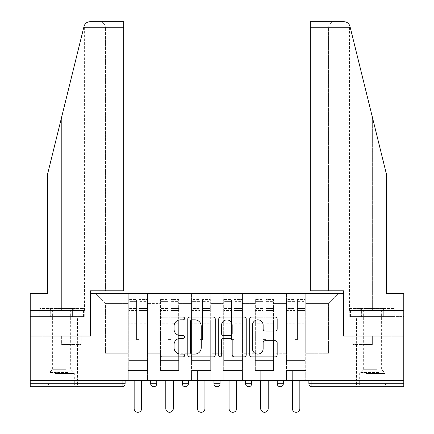 <?xml version="1.0" encoding="UTF-8"?>
<svg xmlns="http://www.w3.org/2000/svg" width="434" height="434" viewBox="0 0 434 434"><rect width="100%" height="100%" fill="white"/><g stroke="black" fill="none" stroke-linecap="round" stroke-linejoin="round"><path stroke-width="0.33" stroke-dasharray="2.17 1.63" d="M184.553 318.447A1.394 1.394 0 0 0 183.159 317.053L162.007 317.053A1.991 1.991 0 0 0 160.016 319.044L160.016 354.876A1.991 1.991 0 0 0 162.007 356.867L183.159 356.867A1.394 1.394 0 0 0 184.553 355.473A1.394 1.394 0 0 0 183.159 354.079L180.419 354.079A6.369 6.369 0 0 1 174.05 347.71L174.05 344.721A6.369 6.369 0 0 1 180.419 338.352L183.159 338.352A1.394 1.394 0 0 0 184.553 336.958A1.394 1.394 0 0 0 183.159 335.563L180.419 335.563A6.369 6.369 0 0 1 174.05 329.194L174.05 326.211A6.369 6.369 0 0 1 180.419 319.836L183.159 319.836A1.394 1.394 0 0 0 184.553 318.447M372.35 386.748L356.531 386.748L372.35 386.748M372.35 344.563L352.777 344.563L372.35 344.563L372.35 336.046L352.777 336.046L391.918 336.046L356.531 336.046L372.35 336.046L372.35 344.563M61.65 386.748L77.469 386.748L61.65 386.748M61.65 344.563L81.223 344.563L61.65 344.563L61.65 336.046L42.082 336.046L81.223 336.046L45.836 336.046L77.469 336.046L61.65 336.046L61.65 344.563M305.726 370.522L286.462 370.522L305.726 370.522L305.726 293.455L338.683 293.455L305.726 293.455L305.726 303.599L328.543 303.599L305.726 303.599L305.726 353.281L328.543 353.281L328.543 303.599L338.683 293.455L328.543 303.599L328.543 353.281L305.726 353.281L305.726 293.455L305.726 370.522L286.462 370.522L305.726 370.522L305.726 380.461L286.462 380.461L305.726 380.461L305.726 370.522M274.087 370.522L254.823 370.522L274.087 370.522L274.087 293.455L305.726 293.455L274.087 293.455L274.087 303.599L286.462 303.599L286.462 353.281L286.462 303.599L274.087 303.599L274.087 353.281L286.462 353.281L274.087 353.281L274.087 293.455L274.087 370.522L254.823 370.522L274.087 370.522L274.087 380.461L254.823 380.461L274.087 380.461L274.087 370.522M242.454 370.522L223.184 370.522L242.454 370.522L242.454 293.455L274.087 293.455L242.454 293.455L242.454 303.599L254.823 303.599L254.823 353.281L254.823 303.599L242.454 303.599L242.454 353.281L254.823 353.281L242.454 353.281L242.454 293.455L242.454 370.522L223.184 370.522L242.454 370.522L242.454 380.461L223.184 380.461L242.454 380.461L242.454 370.522M210.816 370.522L191.546 370.522L210.816 370.522L210.816 293.455L242.454 293.455L210.816 293.455L210.816 303.599L223.184 303.599L223.184 353.281L223.184 303.599L210.816 303.599L210.816 353.281L223.184 353.281L210.816 353.281L210.816 293.455L210.816 370.522L191.546 370.522L210.816 370.522L210.816 380.461L191.546 380.461L210.816 380.461L210.816 370.522M179.177 370.522L159.913 370.522L179.177 370.522L179.177 293.455L210.816 293.455L179.177 293.455L179.177 303.599L191.546 303.599L191.546 353.281L191.546 303.599L179.177 303.599L179.177 353.281L191.546 353.281L179.177 353.281L179.177 293.455L179.177 370.522L159.913 370.522L179.177 370.522L179.177 380.461L159.913 380.461L179.177 380.461L179.177 370.522M344.059 21.7C347.075 21.906 349.039 23.447 349.961 26.328L386.341 173.801L386.341 293.455L386.341 173.801L350.325 27.781L386.341 173.801L386.341 293.455L403.783 293.455L403.783 310.494L361.05 310.494L403.783 310.494L372.35 310.494L403.783 310.494L403.783 316.576L361.05 316.576L403.783 316.576L403.783 293.455L386.341 293.455L403.783 293.455L403.783 336.046L343.348 336.046L343.348 293.455L90.652 293.455L90.652 336.046L30.217 336.046L30.217 380.461L122.09 380.461L30.217 380.461L30.217 386.748L122.09 386.748L122.09 383.705L30.217 383.705M159.913 293.455L179.177 293.455L147.538 293.455L159.913 293.455L159.913 353.281L159.913 303.599L147.538 303.599L159.913 303.599L159.913 293.455L159.913 370.522L159.913 293.455M128.274 293.455L147.538 293.455L147.538 353.281L159.913 353.281L147.538 353.281L147.538 293.455L147.538 370.522L128.274 370.522L147.538 370.522L147.538 293.455L95.317 293.455L128.274 293.455L128.274 353.281L128.274 303.599L105.457 303.599L128.274 303.599L128.274 293.455L128.274 370.522L147.538 370.522L128.274 370.522L128.274 293.455M286.462 303.599L286.462 293.455L286.462 303.599M254.823 303.599L254.823 293.455L254.823 303.599M223.184 303.599L223.184 293.455L223.184 303.599M191.546 303.599L191.546 293.455L191.546 303.599M105.457 353.281L128.274 353.281L105.457 353.281L105.457 303.599L95.317 293.455L105.457 303.599L105.457 353.281M310.288 21.7L310.288 290.818L328.543 290.818L328.543 27.781L328.543 290.818L310.288 290.818L310.288 21.7L310.288 290.818L343.549 290.818L343.549 336.046L403.783 336.046L403.783 380.461L30.217 380.461M403.783 383.705L311.91 383.705L311.91 386.748L403.783 386.748L403.783 380.461L308.872 380.461L403.783 380.461M128.274 380.461L128.274 370.522L128.274 380.461L147.538 380.461L147.538 370.522L147.538 380.461L128.274 380.461M122.09 380.461L125.128 380.461L122.09 380.461L122.09 383.705L125.128 383.705M277.234 380.461L283.315 380.461L277.234 380.461M245.595 380.461L251.682 380.461L245.595 380.461L245.595 383.705L251.682 383.705M213.957 380.461L220.043 380.461L213.957 380.461M182.318 380.461L188.405 380.461L182.318 380.461M150.685 380.461L156.766 380.461L150.685 380.461M159.913 380.461L159.913 370.522L159.913 380.461M191.546 380.461L191.546 293.455L191.546 380.461M223.184 380.461L223.184 293.455L223.184 380.461M254.823 380.461L254.823 293.455L254.823 380.461M286.462 380.461L286.462 293.455L286.462 380.461M308.872 380.461L308.872 383.705L311.91 383.705L311.91 380.461M215.259 354.876L215.259 319.044A1.991 1.991 0 0 0 213.268 317.053L189.777 317.053A1.991 1.991 0 0 0 187.786 319.044L187.786 354.876A1.991 1.991 0 0 0 189.777 356.867L213.268 356.867A1.991 1.991 0 0 0 215.259 354.876M191.969 319.836A1.394 1.394 0 0 0 190.575 321.231L190.575 352.685A1.394 1.394 0 0 0 191.969 354.079L194.855 354.079A6.369 6.369 0 0 0 201.224 347.71L201.224 326.211A6.369 6.369 0 0 0 194.855 319.836L191.969 319.836M220.732 317.053L244.223 317.053A1.991 1.991 0 0 1 246.214 319.044L246.214 354.876A1.991 1.991 0 0 1 244.223 356.867L234.17 356.867A1.991 1.991 0 0 1 232.179 354.876L232.179 340.343A1.991 1.991 0 0 0 230.188 338.352L223.521 338.352A1.991 1.991 0 0 0 221.53 340.343L221.53 355.473A1.394 1.394 0 0 1 220.136 356.867A1.394 1.394 0 0 1 218.741 355.473L218.741 319.044A1.991 1.991 0 0 1 220.732 317.053M232.179 325.261A5.327 5.327 0 0 0 226.852 319.939A5.327 5.327 0 0 0 221.53 325.261L221.53 333.572A1.991 1.991 0 0 0 223.521 335.563L230.188 335.563A1.991 1.991 0 0 0 232.179 333.572L232.179 325.261M265.125 331.088L275.178 331.088A1.991 1.991 0 0 0 277.169 329.097L277.169 319.044A1.991 1.991 0 0 0 275.178 317.053L251.687 317.053A1.991 1.991 0 0 0 249.696 319.044L249.696 354.876A1.991 1.991 0 0 0 251.687 356.867L275.178 356.867A1.991 1.991 0 0 0 277.169 354.876L277.169 342.73A1.991 1.991 0 0 0 275.178 340.739L265.125 340.739A1.991 1.991 0 0 0 263.134 342.73L263.134 348.752A5.327 5.327 0 0 1 257.807 354.079A5.327 5.327 0 0 1 252.485 348.752L252.485 325.164A5.327 5.327 0 0 1 257.807 319.836A5.327 5.327 0 0 1 263.134 325.164L263.134 329.097A1.991 1.991 0 0 0 265.125 331.088M81.223 344.563L81.223 336.046L81.223 344.563M42.082 344.563L42.082 336.046L42.082 344.563M352.777 344.563L352.777 336.046L352.777 344.563M391.918 344.563L391.918 336.046L391.918 344.563M139.227 323.737L139.227 301.614L147.034 301.614L147.034 299.541L147.034 310.57L147.034 301.614L139.227 301.614L139.227 299.541L147.034 299.541L139.227 299.541L139.227 323.737L147.034 323.737L147.034 308.498L147.034 360.383L147.034 323.021L147.034 360.383L128.779 360.383L128.779 301.614L136.591 301.614L136.591 323.737L136.591 299.541L128.779 299.541L136.591 299.541L136.591 339.388L139.227 339.388L139.227 299.541L139.227 323.021L147.034 323.021L139.227 323.021L139.227 339.388L136.591 339.388L136.591 301.614L128.779 301.614L128.779 299.541L128.779 310.57L136.591 310.57L128.779 310.57L128.779 319.82L128.779 308.498L136.591 308.498L128.779 308.498L128.779 323.737L128.779 319.82L128.779 323.021L136.591 323.021L128.779 323.021L128.779 360.383L128.779 323.737L136.591 323.737L136.591 340.104L139.227 340.104L139.227 323.737L147.034 323.737L147.034 370.522L128.779 370.522L147.034 370.522L147.034 360.383L128.779 360.383L147.034 360.383L128.779 360.383L128.779 323.737L136.591 323.737L136.591 340.104L139.227 340.104L139.227 323.737M141.658 380.461L141.658 408.546A3.754 3.754 0 0 1 137.909 412.3A3.754 3.754 0 0 1 134.155 408.546L134.155 370.522L141.658 370.522L134.155 370.522L134.155 380.461M128.779 360.383L128.779 370.522L128.779 360.383M139.227 340.104L139.227 339.388L139.227 340.104M136.591 340.104L136.591 339.388L136.591 340.104M170.86 323.737L170.86 301.614L178.672 301.614L178.672 299.541L178.672 310.57L178.672 301.614L170.86 301.614L170.86 299.541L178.672 299.541L170.86 299.541L170.86 323.737L178.672 323.737L178.672 308.498L178.672 360.383L178.672 323.021L178.672 360.383L160.417 360.383L160.417 301.614L168.224 301.614L168.224 323.737L168.224 299.541L160.417 299.541L168.224 299.541L168.224 339.388L170.86 339.388L170.86 299.541L170.86 323.021L178.672 323.021L170.86 323.021L170.86 339.388L168.224 339.388L168.224 301.614L160.417 301.614L160.417 299.541L160.417 310.57L168.224 310.57L160.417 310.57L160.417 319.82L160.417 308.498L168.224 308.498L160.417 308.498L160.417 323.737L160.417 319.82L160.417 323.021L168.224 323.021L160.417 323.021L160.417 360.383L160.417 323.737L168.224 323.737L168.224 340.104L170.86 340.104L170.86 323.737L178.672 323.737L178.672 370.522L160.417 370.522L178.672 370.522L178.672 360.383L160.417 360.383L178.672 360.383L160.417 360.383L160.417 323.737L168.224 323.737L168.224 340.104L170.86 340.104L170.86 323.737M173.296 380.461L173.296 408.546A3.754 3.754 0 0 1 169.542 412.3A3.754 3.754 0 0 1 165.793 408.546L165.793 370.522L173.296 370.522L165.793 370.522L165.793 380.461M160.417 360.383L160.417 370.522L160.417 360.383M170.86 340.104L170.86 339.388L170.86 340.104M168.224 340.104L168.224 339.388L168.224 340.104M202.499 323.737L202.499 301.614L210.306 301.614L210.306 299.541L210.306 310.57L210.306 301.614L202.499 301.614L202.499 299.541L210.306 299.541L202.499 299.541L202.499 323.737L210.306 323.737L210.306 308.498L210.306 360.383L210.306 323.021L210.306 360.383L192.056 360.383L192.056 301.614L199.862 301.614L199.862 323.737L199.862 299.541L192.056 299.541L199.862 299.541L199.862 339.388L202.499 339.388L202.499 299.541L202.499 323.021L210.306 323.021L202.499 323.021L202.499 339.388L199.862 339.388L199.862 301.614L192.056 301.614L192.056 299.541L192.056 310.57L199.862 310.57L192.056 310.57L192.056 319.82L192.056 308.498L199.862 308.498L192.056 308.498L192.056 323.737L192.056 319.82L192.056 323.021L199.862 323.021L192.056 323.021L192.056 360.383L192.056 323.737L199.862 323.737L199.862 340.104L202.499 340.104L202.499 323.737L210.306 323.737L210.306 370.522L192.056 370.522L210.306 370.522L210.306 360.383L192.056 360.383L210.306 360.383L192.056 360.383L192.056 323.737L199.862 323.737L199.862 340.104L202.499 340.104L202.499 323.737M204.935 380.461L204.935 408.546A3.754 3.754 0 0 1 201.181 412.3A3.754 3.754 0 0 1 197.432 408.546L197.432 370.522L204.935 370.522L197.432 370.522L197.432 380.461M192.056 360.383L192.056 370.522L192.056 360.383M202.499 340.104L202.499 339.388L202.499 340.104M199.862 340.104L199.862 339.388L199.862 340.104M234.138 323.737L234.138 301.614L241.944 301.614L241.944 299.541L241.944 310.57L241.944 301.614L234.138 301.614L234.138 299.541L241.944 299.541L234.138 299.541L234.138 323.737L241.944 323.737L241.944 308.498L241.944 360.383L241.944 323.021L241.944 360.383L223.694 360.383L223.694 301.614L231.501 301.614L231.501 323.737L231.501 299.541L223.694 299.541L231.501 299.541L231.501 339.388L234.138 339.388L234.138 299.541L234.138 323.021L241.944 323.021L234.138 323.021L234.138 339.388L231.501 339.388L231.501 301.614L223.694 301.614L223.694 299.541L223.694 310.57L231.501 310.57L223.694 310.57L223.694 319.82L223.694 308.498L231.501 308.498L223.694 308.498L223.694 323.737L223.694 319.82L223.694 323.021L231.501 323.021L223.694 323.021L223.694 360.383L223.694 323.737L231.501 323.737L231.501 340.104L234.138 340.104L234.138 323.737L241.944 323.737L241.944 370.522L223.694 370.522L241.944 370.522L241.944 360.383L223.694 360.383L241.944 360.383L223.694 360.383L223.694 323.737L231.501 323.737L231.501 340.104L234.138 340.104L234.138 323.737M236.568 380.461L236.568 408.546A3.754 3.754 0 0 1 232.819 412.3A3.754 3.754 0 0 1 229.065 408.546L229.065 370.522L236.568 370.522L229.065 370.522L229.065 380.461M223.694 360.383L223.694 370.522L223.694 360.383M234.138 340.104L234.138 339.388L234.138 340.104M231.501 340.104L231.501 339.388L231.501 340.104M265.776 323.737L265.776 301.614L273.583 301.614L273.583 299.541L273.583 310.57L273.583 301.614L265.776 301.614L265.776 299.541L273.583 299.541L265.776 299.541L265.776 323.737L273.583 323.737L273.583 308.498L273.583 360.383L273.583 323.021L273.583 360.383L255.328 360.383L255.328 301.614L263.14 301.614L263.14 323.737L263.14 299.541L255.328 299.541L263.14 299.541L263.14 339.388L265.776 339.388L265.776 299.541L265.776 323.021L273.583 323.021L265.776 323.021L265.776 339.388L263.14 339.388L263.14 301.614L255.328 301.614L255.328 299.541L255.328 310.57L263.14 310.57L255.328 310.57L255.328 319.82L255.328 308.498L263.14 308.498L255.328 308.498L255.328 323.737L255.328 319.82L255.328 323.021L263.14 323.021L255.328 323.021L255.328 360.383L255.328 323.737L263.14 323.737L263.14 340.104L265.776 340.104L265.776 323.737L273.583 323.737L273.583 370.522L255.328 370.522L273.583 370.522L273.583 360.383L255.328 360.383L273.583 360.383L255.328 360.383L255.328 323.737L263.14 323.737L263.14 340.104L265.776 340.104L265.776 323.737M268.207 380.461L268.207 408.546A3.754 3.754 0 0 1 264.458 412.3A3.754 3.754 0 0 1 260.704 408.546L260.704 370.522L268.207 370.522L260.704 370.522L260.704 380.461M255.328 360.383L255.328 370.522L255.328 360.383M265.776 340.104L265.776 339.388L265.776 340.104M263.14 340.104L263.14 339.388L263.14 340.104M297.409 323.737L297.409 301.614L305.221 301.614L305.221 299.541L305.221 310.57L305.221 301.614L297.409 301.614L297.409 299.541L305.221 299.541L297.409 299.541L297.409 323.737L305.221 323.737L305.221 308.498L305.221 360.383L305.221 323.021L305.221 360.383L286.966 360.383L286.966 301.614L294.773 301.614L294.773 323.737L294.773 299.541L286.966 299.541L294.773 299.541L294.773 339.388L297.409 339.388L297.409 299.541L297.409 323.021L305.221 323.021L297.409 323.021L297.409 339.388L294.773 339.388L294.773 301.614L286.966 301.614L286.966 299.541L286.966 310.57L294.773 310.57L286.966 310.57L286.966 319.82L286.966 308.498L294.773 308.498L286.966 308.498L286.966 323.737L286.966 319.82L286.966 323.021L294.773 323.021L286.966 323.021L286.966 360.383L286.966 323.737L294.773 323.737L294.773 340.104L297.409 340.104L297.409 323.737L305.221 323.737L305.221 370.522L286.966 370.522L305.221 370.522L305.221 360.383L286.966 360.383L305.221 360.383L286.966 360.383L286.966 323.737L294.773 323.737L294.773 340.104L297.409 340.104L297.409 323.737M299.845 380.461L299.845 408.546A3.754 3.754 0 0 1 296.091 412.3A3.754 3.754 0 0 1 292.342 408.546L292.342 370.522L299.845 370.522L292.342 370.522L292.342 380.461M286.966 360.383L286.966 370.522L286.966 360.383M297.409 340.104L297.409 339.388L297.409 340.104M294.773 340.104L294.773 339.388L294.773 340.104M54.809 385.126L75.342 385.126L54.809 385.126M67.992 384.112L48.977 384.112L67.992 384.112M55.064 308.466L74.832 308.466L55.064 308.466M57.142 310.863L70.677 310.863L57.142 310.863M66.163 369.307L52.628 369.307L66.163 369.307M53.794 385.126L77.371 385.126L53.794 385.126M53.794 316.576L77.371 316.576L53.794 316.576M50.702 316.576L83.55 316.576L39.754 316.576L50.702 316.576L50.702 308.466L83.55 308.466L39.754 308.466L50.702 308.466L50.702 316.576M72.603 316.576L72.603 308.466L72.603 316.576M83.55 316.576L83.55 308.466M39.754 316.576L39.754 308.466M365.504 385.126L386.038 385.126L365.504 385.126M378.687 384.112L359.672 384.112L378.687 384.112M365.759 308.466L385.528 308.466L365.759 308.466M367.837 310.863L381.372 310.863L367.837 310.863M376.858 369.307L363.323 369.307L376.858 369.307M364.489 385.126L388.067 385.126L364.489 385.126M364.489 316.576L388.067 316.576L364.489 316.576M361.397 316.576L394.246 316.576L350.45 316.576L361.397 316.576L361.397 308.466L394.246 308.466L350.45 308.466L361.397 308.466L361.397 316.576M383.298 316.576L383.298 308.466L383.298 316.576M394.246 316.576L394.246 308.466M350.45 316.576L350.45 308.466M61.65 316.576L77.469 316.576L61.65 316.576M61.65 117.072L84.039 26.328L47.659 173.801L61.65 117.072L61.65 310.494L30.217 310.494L30.217 293.455L47.659 293.455L47.659 173.801L47.659 293.455L30.217 293.455L30.217 336.046L90.451 336.046L90.451 290.818L123.712 290.818L123.712 21.7L123.712 290.818L123.712 21.7L89.941 21.7C86.925 21.906 84.961 23.447 84.039 26.328L47.659 173.801L47.659 293.455L30.217 293.455L30.217 310.494L84.467 310.494L61.65 310.494L61.65 117.072M30.217 316.576L30.217 310.494L72.95 310.494L30.217 310.494L30.217 316.576L72.95 316.576L72.95 310.494L84.25 310.494L72.95 310.494L72.95 316.576L30.217 316.576M105.457 290.818L123.712 290.818L105.457 290.818L105.457 27.781L105.457 290.818M84.467 310.494L84.348 25.389M84.25 316.576L72.95 316.576L84.25 316.576L84.25 310.494M105.457 27.781C105.071 24.114 103.042 22.085 99.375 21.7C103.042 22.085 105.071 24.114 105.457 27.781L123.712 27.781L105.457 27.781M372.35 316.576L356.531 316.576L372.35 316.576M372.35 310.494L349.533 310.494L372.35 310.494L372.35 117.072L372.35 310.494M349.75 310.494L361.05 310.494L349.75 310.494L349.75 316.576L361.05 316.576L361.05 310.494L361.05 316.576L349.75 316.576M310.288 27.781L328.543 27.781C328.929 24.114 330.958 22.085 334.625 21.7C330.958 22.085 328.929 24.114 328.543 27.781L350.325 27.781M156.766 383.705L150.685 383.705M188.405 383.705L182.318 383.705M220.043 383.705L213.957 383.705M283.315 383.705L277.234 383.705M139.227 310.57L147.034 310.57L139.227 310.57M139.227 308.498L147.034 308.498L139.227 308.498M170.86 310.57L178.672 310.57L170.86 310.57M170.86 308.498L178.672 308.498L170.86 308.498M202.499 310.57L210.306 310.57L202.499 310.57M202.499 308.498L210.306 308.498L202.499 308.498M234.138 310.57L241.944 310.57L234.138 310.57M234.138 308.498L241.944 308.498L234.138 308.498M265.776 310.57L273.583 310.57L265.776 310.57M265.776 308.498L273.583 308.498L265.776 308.498M297.409 310.57L305.221 310.57L297.409 310.57M297.409 308.498L305.221 308.498L297.409 308.498M55.313 373.544L74.328 373.544L55.313 373.544M67.78 372.54L49.395 372.54L67.78 372.54M366.008 373.544L385.023 373.544L366.008 373.544M378.475 372.54L360.09 372.54L378.475 372.54M83.675 27.781L123.712 27.781M356.531 344.563L356.531 386.748M45.836 344.563L45.836 386.748M77.469 344.563L77.469 386.748M388.164 344.563L388.164 386.748M74.832 308.466L70.677 310.863L70.677 369.307L73.91 372.54L74.328 373.544L74.328 384.112L75.342 385.126M45.933 385.126L45.933 316.576M77.371 385.126L77.371 316.576M48.472 308.466L52.628 310.863L52.628 369.307L49.395 372.54L48.977 373.544L48.977 384.112L47.962 385.126M385.528 308.466L381.372 310.863L381.372 369.307L384.605 372.54L385.023 373.544L385.023 384.112L386.038 385.126M356.629 385.126L356.629 316.576M388.067 385.126L388.067 316.576M359.168 308.466L363.323 310.863L363.323 369.307L360.09 372.54L359.672 373.544L359.672 384.112L358.658 385.126M45.836 336.046L45.836 316.576M77.469 336.046L77.469 316.576M388.164 336.046L388.164 316.576M349.533 310.494L349.533 25.134M356.531 336.046L356.531 316.576"/><path stroke-width="0.65" d="M184.553 318.447A1.394 1.394 0 0 0 183.159 317.053L162.007 317.053A1.991 1.991 0 0 0 160.016 319.044L160.016 354.876A1.991 1.991 0 0 0 162.007 356.867L183.159 356.867A1.394 1.394 0 0 0 184.553 355.473A1.394 1.394 0 0 0 183.159 354.079L180.419 354.079A6.369 6.369 0 0 1 174.05 347.71L174.05 344.721A6.369 6.369 0 0 1 180.419 338.352L183.159 338.352A1.394 1.394 0 0 0 184.553 336.958A1.394 1.394 0 0 0 183.159 335.563L180.419 335.563A6.369 6.369 0 0 1 174.05 329.194L174.05 326.211A6.369 6.369 0 0 1 180.419 319.836L183.159 319.836A1.394 1.394 0 0 0 184.553 318.447M275.178 331.088A1.991 1.991 0 0 0 277.169 329.097L277.169 319.044A1.991 1.991 0 0 0 275.178 317.053L251.687 317.053A1.991 1.991 0 0 0 249.696 319.044L249.696 354.876A1.991 1.991 0 0 0 251.687 356.867L275.178 356.867A1.991 1.991 0 0 0 277.169 354.876L277.169 342.73A1.991 1.991 0 0 0 275.178 340.739L265.125 340.739A1.991 1.991 0 0 0 263.134 342.73L263.134 348.752A5.327 5.327 0 0 1 257.807 354.079A5.327 5.327 0 0 1 252.485 348.752L252.485 325.164A5.327 5.327 0 0 1 257.807 319.836A5.327 5.327 0 0 1 263.134 325.164L263.134 329.097A1.991 1.991 0 0 0 265.125 331.088L275.178 331.088M83.675 27.781L84.039 26.328C84.961 23.447 86.925 21.906 89.941 21.7L123.712 21.7L123.712 27.781L83.675 27.781L47.659 173.801L47.659 293.455L30.217 293.455L30.217 336.046L90.652 336.046L90.652 293.455L343.348 293.455L343.348 336.046L403.783 336.046L403.783 380.461L30.217 380.461L30.217 383.705L122.09 383.705L122.09 380.461M123.712 27.781L123.712 290.818L90.451 290.818L90.451 336.046L30.217 336.046L30.217 380.461M215.259 319.044A1.991 1.991 0 0 0 213.268 317.053L189.777 317.053A1.991 1.991 0 0 0 187.786 319.044L187.786 354.876A1.991 1.991 0 0 0 189.777 356.867L213.268 356.867A1.991 1.991 0 0 0 215.259 354.876L215.259 319.044M220.732 317.053L244.223 317.053A1.991 1.991 0 0 1 246.214 319.044L246.214 354.876A1.991 1.991 0 0 1 244.223 356.867L234.17 356.867A1.991 1.991 0 0 1 232.179 354.876L232.179 340.343A1.991 1.991 0 0 0 230.188 338.352L223.521 338.352A1.991 1.991 0 0 0 221.53 340.343L221.53 355.473A1.394 1.394 0 0 1 220.136 356.867A1.394 1.394 0 0 1 218.741 355.473L218.741 319.044A1.991 1.991 0 0 1 220.732 317.053M122.09 386.748A3.043 3.043 0 0 0 125.128 383.705L122.09 383.705L122.09 386.748A3.043 3.043 0 0 0 125.128 383.705L125.128 380.461L125.128 383.705A3.043 3.043 0 0 1 122.09 386.748L30.217 386.748L30.217 383.705M403.783 380.461L403.783 386.748L311.91 386.748A3.043 3.043 0 0 1 308.872 383.705L308.872 380.461M150.685 380.461L150.685 383.705L150.685 380.461M153.723 386.748A3.043 3.043 0 0 1 150.685 383.705A3.043 3.043 0 0 0 153.723 386.748A3.043 3.043 0 0 0 156.766 383.705L156.766 380.461L156.766 383.705A3.043 3.043 0 0 1 153.723 386.748A3.043 3.043 0 0 1 150.685 383.705L156.766 383.705A3.043 3.043 0 0 1 153.723 386.748M182.318 380.461L182.318 383.705L182.318 380.461M188.405 380.461L188.405 383.705L188.405 380.461M213.957 380.461L213.957 383.705L213.957 380.461M220.043 380.461L220.043 383.705L220.043 380.461M245.595 383.705A3.043 3.043 0 0 0 248.639 386.748A3.043 3.043 0 0 0 251.682 383.705A3.043 3.043 0 0 1 248.639 386.748A3.043 3.043 0 0 0 251.682 383.705L251.682 380.461L251.682 383.705L245.595 383.705A3.043 3.043 0 0 0 248.639 386.748A3.043 3.043 0 0 1 245.595 383.705L245.595 380.461M277.234 380.461L277.234 383.705L277.234 380.461M283.315 380.461L283.315 383.705L283.315 380.461M185.361 386.748A3.043 3.043 0 0 1 182.318 383.705A3.043 3.043 0 0 0 185.361 386.748A3.043 3.043 0 0 0 188.405 383.705A3.043 3.043 0 0 1 185.361 386.748A3.043 3.043 0 0 1 182.318 383.705L188.405 383.705A3.043 3.043 0 0 1 185.361 386.748M217 386.748A3.043 3.043 0 0 1 213.957 383.705A3.043 3.043 0 0 0 217 386.748A3.043 3.043 0 0 0 220.043 383.705A3.043 3.043 0 0 1 217 386.748A3.043 3.043 0 0 1 213.957 383.705L220.043 383.705A3.043 3.043 0 0 1 217 386.748M280.277 386.748A3.043 3.043 0 0 1 277.234 383.705A3.043 3.043 0 0 0 280.277 386.748A3.043 3.043 0 0 0 283.315 383.705A3.043 3.043 0 0 1 280.277 386.748A3.043 3.043 0 0 1 277.234 383.705L283.315 383.705A3.043 3.043 0 0 1 280.277 386.748M311.91 380.461L311.91 386.748A3.043 3.043 0 0 1 308.872 383.705L403.783 383.705M191.969 319.836A1.394 1.394 0 0 0 190.575 321.231L190.575 352.685A1.394 1.394 0 0 0 191.969 354.079L194.855 354.079A6.369 6.369 0 0 0 201.224 347.71L201.224 326.211A6.369 6.369 0 0 0 194.855 319.836L191.969 319.836M232.179 325.261A5.327 5.327 0 0 0 226.852 319.939A5.327 5.327 0 0 0 221.53 325.261L221.53 333.572A1.991 1.991 0 0 0 223.521 335.563L230.188 335.563A1.991 1.991 0 0 0 232.179 333.572L232.179 325.261M134.155 380.461L134.155 408.546A3.754 3.754 0 0 0 137.909 412.3A3.754 3.754 0 0 0 141.658 408.546L141.658 380.461M165.793 380.461L165.793 408.546A3.754 3.754 0 0 0 169.542 412.3A3.754 3.754 0 0 0 173.296 408.546L173.296 380.461M197.432 380.461L197.432 408.546A3.754 3.754 0 0 0 201.181 412.3A3.754 3.754 0 0 0 204.935 408.546L204.935 380.461M229.065 380.461L229.065 408.546A3.754 3.754 0 0 0 232.819 412.3A3.754 3.754 0 0 0 236.568 408.546L236.568 380.461M260.704 380.461L260.704 408.546A3.754 3.754 0 0 0 264.458 412.3A3.754 3.754 0 0 0 268.207 408.546L268.207 380.461M292.342 380.461L292.342 408.546A3.754 3.754 0 0 0 296.091 412.3A3.754 3.754 0 0 0 299.845 408.546L299.845 380.461M123.712 21.7L99.375 21.7L123.712 21.7M84.039 26.328C84.603 24.689 84.603 24.689 84.039 26.328C84.603 24.689 84.603 24.689 84.039 26.328M350.325 27.781L310.288 27.781L310.288 290.818L343.549 290.818L343.549 336.046L403.783 336.046L403.783 293.455L386.341 293.455L386.341 173.801L349.961 26.328C349.397 24.689 349.397 24.689 349.961 26.328C349.397 24.689 349.397 24.689 349.961 26.328C349.039 23.447 347.075 21.906 344.059 21.7L310.288 21.7L344.059 21.7M310.288 27.781L310.288 21.7M311.91 386.748A3.043 3.043 0 0 1 308.872 383.705"/></g></svg>
